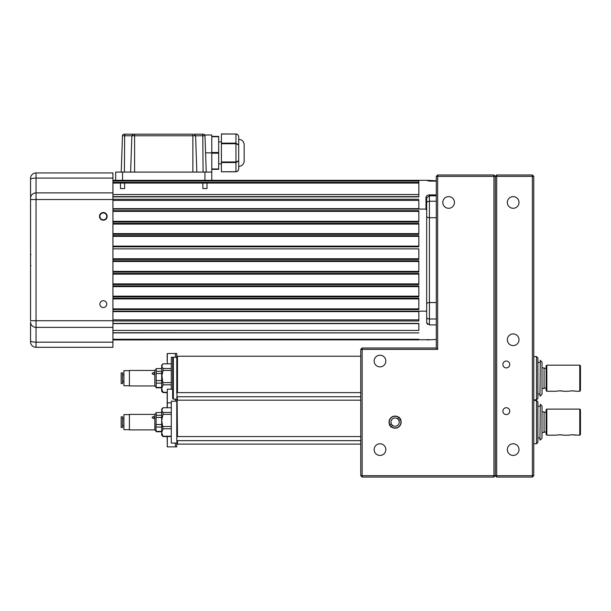 <?xml version="1.0" encoding="UTF-8"?>
<svg xmlns="http://www.w3.org/2000/svg" width="611" height="611" viewBox="0 0 611 611"><rect width="100%" height="100%" fill="white"/><g stroke="black" fill="none" stroke-linecap="round" stroke-linejoin="round"><path stroke-width="0.92" d="M391.101 426.677L391.261 426.547A5.835 5.835 0 0 0 400.213 419.345L400.755 418.909M390.719 426.982L392.629 425.447A4.117 4.117 0 0 0 398.846 420.444A4.117 4.117 0 0 0 392.506 418.932A4.117 4.117 0 0 0 391.338 423.843L389.428 425.378M399.464 417.305L397.555 418.841M399.082 417.611L398.922 417.741A5.835 5.835 0 0 0 389.971 424.943M398.846 420.444L400.213 419.345M391.338 423.843A4.117 4.117 0 0 0 392.629 425.447M30.55 301.315L30.55 305.164L30.55 301.315M30.55 277.7L30.55 273.858M30.55 232.661L30.55 236.51M30.55 218.937L30.55 215.087L30.55 218.937M107.162 216.363A3.842 3.842 0 0 1 103.32 220.204A3.842 3.842 0 0 1 99.478 216.363A3.842 3.842 0 0 1 103.32 212.513A3.842 3.842 0 0 1 107.162 216.363M106.757 216.363A3.429 3.429 0 0 1 103.32 219.792A3.429 3.429 0 0 1 99.891 216.363A3.429 3.429 0 0 1 103.32 212.926A3.429 3.429 0 0 1 106.757 216.363M106.757 304.133A3.429 3.429 0 0 1 103.32 307.562A3.429 3.429 0 0 1 99.891 304.133A3.429 3.429 0 0 1 103.32 300.704A3.429 3.429 0 0 1 106.757 304.133M30.55 242.643L30.55 246.393M30.55 337.662L30.55 341.824A5.491 5.491 0 0 0 36.041 347.315L36.041 327.374A5.491 5.316 180 0 1 30.55 322.05L30.55 340.793A5.491 1.375 0 0 0 36.041 342.168L112.936 342.168L112.936 327.374L36.041 327.374L36.041 320.722L30.55 320.722L30.55 198.201L30.55 199.53L36.041 199.53L36.041 320.722L112.936 320.722L112.936 199.53L36.041 199.53L36.041 178.084A5.491 1.375 180 0 0 30.55 179.458L30.55 198.201A5.491 5.316 0 0 1 36.041 192.877L112.936 192.877L112.936 178.084L36.041 178.084L36.041 172.936A5.491 5.491 0 0 0 30.55 178.427L30.55 179.458M30.55 179.993L30.55 182.078M30.55 197.368L30.55 198.201M30.55 322.196L30.55 323.074M112.936 342.168L112.936 347.315L36.041 347.315M112.936 172.936L36.041 172.936L112.936 172.936L112.936 178.084M112.936 320.722L112.936 327.374M112.936 192.877L112.936 199.53M112.936 332.896L418.841 332.896L112.936 332.735M112.936 196.849L418.841 196.849L418.841 180.314L418.841 183.063L112.936 183.063L120.482 183.063L120.482 188.555L124.606 188.555L124.606 183.063L202.867 183.063L202.867 188.555L206.984 188.555L206.984 183.063M126.385 172.081L118.702 172.081L126.385 172.081M204.922 180.314L204.922 172.081L122.544 172.081L122.544 180.314L418.841 180.314L112.936 180.314L115.678 180.314L115.678 172.081L122.544 172.081M203.524 134.183L204.952 135.008L204.983 135.749L204.952 135.008L211.788 135.008L211.788 136.375L218.654 136.375L218.654 169.331L211.788 169.331M211.788 136.375L211.788 153.201L218.654 153.201M221.403 163.84L218.654 163.84M221.403 141.867L218.654 141.867M221.403 134.03L235.953 134.03L221.403 133.939L221.403 171.775L235.953 171.683C237.626 171.508 238.542 170.515 238.702 168.712L238.702 160.785L235.953 161.968L235.953 162.564L238.702 160.785L238.702 144.929L235.953 143.142L235.953 143.738L238.702 144.929L238.702 137.001C238.542 135.191 237.626 134.206 235.953 134.03L235.953 143.142L221.403 143.142M238.702 166.398C241.727 166.154 243.545 164.55 244.156 161.571L244.156 144.135C243.545 141.156 241.727 139.552 238.702 139.316M436.285 195.818L429.418 195.818L426.669 197.933L426.669 203.005A2.75 1.764 0 0 1 429.418 201.24L429.418 217.707L436.285 217.707M426.669 210.367L425.982 209.084L425.982 197.483A0.687 0.451 180 0 1 426.669 197.933L426.669 322.845L427.463 324.296M426.669 304.072A2.75 1.528 -0 0 1 429.418 302.544L429.418 217.707A2.75 1.528 0 0 1 426.669 216.179L426.669 210.069M194 134.183L202.44 134.183L194 134.183L195.612 135.772L196.841 172.081M203.081 172.081L202.799 135.772L204.983 135.772A1.65 1.65 0 0 0 203.333 134.183L202.44 134.183L202.799 135.772L134.588 135.772L134.588 134.183L133.465 134.183L192.877 134.183L192.877 172.081M125.034 134.183L124.132 134.183A1.65 1.65 0 0 0 122.49 135.772L121.222 172.081L122.49 135.772L124.667 135.772L125.034 134.183L133.465 134.183L131.861 135.772L124.667 135.772L124.384 172.081M204.922 172.081L211.788 172.081L211.788 153.201M134.588 172.081L130.624 172.081L131.861 135.772L134.588 135.772L134.588 172.081M204.983 135.772L206.251 172.081L205.579 152.857L211.788 152.857M202.867 188.555L206.984 188.555M120.482 188.555L124.606 188.555M112.936 330.429L418.841 330.429L418.841 323.631L112.936 323.631M112.936 319.851L418.841 319.851L418.841 311.297L112.936 311.297M112.936 196.62L418.841 196.62L418.841 194.535L112.936 194.535M418.841 194.535L418.841 183.063M112.936 208.954L418.841 208.954L112.936 208.634L418.841 208.634L418.841 200.4L112.936 200.4M112.936 211.383L418.841 211.383L112.936 211.383M112.936 221.335L418.841 221.335L112.936 221.335M112.936 224.084L418.841 224.084M112.936 233.623L418.841 233.623L112.936 233.623M112.936 236.373L418.841 236.373L112.936 236.373M418.841 246.118L112.936 246.118L418.841 246.118L418.841 235.686L112.936 235.686M418.841 258.751L112.936 258.751L418.841 258.751L418.841 248.868L112.936 248.868M112.936 261.5L418.841 261.5L112.936 261.5M418.841 271.383L112.936 271.383L418.841 271.383L418.841 260.813L112.936 260.813M112.936 274.133L418.841 274.133L112.936 274.133M112.936 283.878L418.841 283.878L112.936 283.878M112.936 286.628L418.841 286.628L112.936 286.628M112.936 296.167L418.841 296.167L112.936 296.167M112.936 298.916L418.841 298.916L112.936 298.916M112.936 308.868L418.841 308.868L112.936 308.868M112.936 311.618L418.841 311.618M418.841 208.954L418.841 200.4M211.788 172.081L211.788 180.314M115.678 172.081L115.678 180.314L122.544 180.314M112.936 309.556L418.841 309.556L418.841 298.229L112.936 298.229M418.841 296.167L418.841 285.94L112.936 285.94M418.841 283.878L418.841 273.445L112.936 273.445M418.841 233.623L418.841 223.397L112.936 223.397M418.841 221.335L418.841 210.696L112.936 210.696M418.841 330.429L418.841 323.631M112.936 320.981L418.841 320.981L418.841 319.851M418.841 320.981L418.841 311.297M428.853 339.495L428.319 339.586M427.83 339.739L112.936 339.937M426.669 339.937L436.285 339.464M436.285 302.544L429.418 302.544L429.418 324.899L436.285 324.899M429.418 324.899L426.669 322.845M426.669 311.167L112.936 311.167M427.41 180.314L436.285 180.787M425.982 209.084L112.936 209.084M418.841 180.314L426.837 180.314M425.982 197.483C426.173 195.917 427.318 195.054 429.418 194.909L436.285 194.909M436.285 181.123L429.418 181.123L426.6 180.314M542.003 388.504L544.065 388.504L544.065 367.906L542.003 367.906M546.814 391.254L546.127 390.566L546.127 365.852L546.814 365.164L546.814 391.254L556.422 391.254C558.706 390.75 560.997 390.75 563.289 391.254L568.78 391.254C571.064 390.75 573.355 390.75 575.646 391.254L579.763 391.254L579.763 365.164L546.814 365.164M579.763 365.164L580.45 365.852L580.45 390.566L579.763 391.254M575.646 391.254L574.661 391.025M574.615 391.017L573.569 390.864M572.851 390.803L569.926 390.994M563.289 391.254L562.303 391.025M562.257 391.017L561.211 390.864M560.493 390.803L557.568 390.994M544.065 388.092L546.127 388.092M544.065 368.318L546.127 368.318M580.45 434.497L580.45 409.782L579.763 409.103L579.763 435.185L580.45 434.497L579.763 435.185L574.661 434.963M544.065 432.443L542.003 432.443L544.065 432.443L544.065 411.845L542.003 411.845M546.814 435.185L546.127 434.497L546.127 409.782L546.814 409.103L546.814 435.185L556.422 435.185C558.706 434.688 560.997 434.688 563.289 435.185L568.78 435.185C571.064 434.688 573.355 434.688 575.646 435.185M546.814 409.103L579.763 409.103L580.45 409.782M574.615 434.956L573.569 434.803M572.851 434.742L569.926 434.933M563.289 435.185L562.303 434.963M562.257 434.956L561.211 434.803M560.493 434.742L557.568 434.933M544.065 432.03L546.127 432.03M544.065 412.257L546.127 412.257M177.121 400.518L177.465 436.56L360.765 436.56M177.465 436.56L176.778 436.56L176.778 440.676L177.465 440.676L177.465 444.113L176.778 444.113M177.121 443.769L176.778 440.676M176.778 436.56L176.778 400.862M360.765 440.676L177.465 440.676M360.765 356.236L177.465 356.236L177.465 392.621L176.778 392.621L177.465 400.174L360.765 400.174L176.778 400.174M360.765 444.113L177.465 444.113L176.778 443.426M176.778 425.982L176.778 418.306M176.778 443.769L176.778 446.855L175.403 446.855L175.403 443.082L175.403 446.855L167.307 446.855L167.17 436.544L163.045 436.544L167.17 436.544M167.17 446.206L167.17 446.717M167.17 407.743L167.17 400.663M167.307 363.805L167.307 353.494L175.403 353.494L175.403 357.267L175.403 353.494L176.778 353.494L176.778 356.923L177.465 356.236L176.778 356.236M177.121 399.831L176.778 396.745M176.778 392.621L176.778 356.923M177.465 392.621L360.765 392.621M360.765 396.745L177.465 396.745M176.778 382.043L176.778 374.367M176.778 399.487L177.465 400.174M176.778 399.831L176.778 400.518M175.403 399.143L175.403 401.206L175.403 399.143M167.17 399.686L167.17 392.43M167.17 392.942L167.17 396.57M167.17 354.143L167.17 360.864M167.17 356.732L167.17 357.244M171.286 407.743L163.045 407.743L161.678 410.096L163.045 412.448L163.045 414.357L171.286 414.357M176.778 401.206L171.286 401.206L171.286 443.082L176.778 443.082M161.678 410.096L163.045 407.743L161.678 409.103L161.678 420.444L163.045 428.762L171.286 428.762M171.286 412.448L163.045 412.448M163.045 414.357L161.678 420.444L161.678 432.496L163.045 436.544L171.286 436.544M171.286 426.531L163.045 426.531M163.045 428.762L161.678 432.496L161.678 435.185L163.045 436.544M171.286 436.231L163.045 436.231M153.437 416.412L154.812 417.42L153.437 418.588L152.063 417.42L153.437 416.412M154.812 414.388L129.41 414.388L129.41 429.9L154.812 429.9L154.812 414.388L156.179 413.013M156.179 412.532L161.678 412.532L156.179 412.532L161.678 412.532L156.179 412.532L155.973 429.228L156.179 431.756L161.678 431.756M121.169 426.394L121.169 416.786L122.544 416.786L122.544 427.501L121.169 427.501L121.169 426.394M129.41 429.693L123.918 429.693L123.918 414.594L129.41 414.594M161.678 415.266L156.179 415.266M156.179 417.443L161.678 417.443L161.678 420.444M161.678 424.515L156.179 424.515M156.179 427.058L161.678 427.058M161.678 431.397L156.179 431.397M173.348 357.267L173.348 399.143L172.661 398.456L172.661 357.954L173.348 357.267L176.778 357.267L171.286 357.267L171.286 389.192M163.045 363.805L161.678 366.157L161.678 365.164L163.045 363.805L171.286 363.805M163.045 370.419L161.678 376.506L161.678 366.157L163.045 368.509L163.045 370.419L171.286 370.419M171.286 368.509L163.045 368.509M156.179 368.593L161.678 368.593L156.179 368.593L156.179 373.504L161.678 373.504L163.045 384.823L171.286 384.823M171.286 382.601L163.045 382.601M163.045 384.823L161.678 388.558L163.045 392.606L167.17 392.606M167.17 392.293L163.045 392.293M163.045 392.606L161.678 391.254L161.678 376.506M153.437 372.473L154.812 373.489L153.437 374.65L152.063 373.489L153.437 372.473M154.812 370.449L129.41 370.449L129.41 385.961L154.812 385.961L154.812 370.449L156.179 369.075M156.179 373.504L156.179 387.817L161.678 387.817L156.179 387.817M121.169 382.455L121.169 372.855L122.544 372.855L122.544 383.563L121.169 383.563L121.169 382.455M129.41 385.755L123.918 385.755L123.918 370.656L129.41 370.656M161.678 371.328L156.179 371.328M161.678 380.584L156.179 380.584M156.179 383.12L161.678 383.12M161.678 387.458L156.179 387.458M540.292 360.36L539.948 396.058L540.292 360.36L542.003 362.071L542.003 394.339L540.292 396.058M536.511 399.831L536.511 356.58L537.886 357.954L537.886 398.456L536.511 399.831L533.77 399.831M540.292 404.291L539.948 439.996L540.292 404.291L542.003 406.01L542.003 438.278L540.292 439.996L542.003 438.278M537.886 442.395L536.511 443.769L536.511 400.518L537.886 401.893L537.886 442.395L536.511 443.769L533.77 443.769M519.006 449.604C517.822 445.175 517.822 445.175 519.006 449.604A5.835 5.835 0 0 0 513.171 443.769A5.835 5.835 0 0 0 507.336 449.604A5.835 5.835 0 0 0 513.171 455.439A5.835 5.835 0 0 0 519.006 449.604C517.822 454.034 517.822 454.034 519.006 449.604C517.822 454.034 517.822 454.034 519.006 449.604L518.968 448.932M519.006 202.455A5.835 5.835 0 0 0 513.171 196.62A5.835 5.835 0 0 0 507.336 202.455A5.835 5.835 0 0 0 513.171 208.29A5.835 5.835 0 0 0 519.006 202.455M519.006 339.762A5.835 5.835 0 0 0 513.171 333.927A5.835 5.835 0 0 0 507.336 339.762A5.835 5.835 0 0 0 513.171 345.597A5.835 5.835 0 0 0 519.006 339.762M509.742 364.477A3.429 3.429 0 0 0 506.305 361.04A3.429 3.429 0 0 0 502.876 364.477A3.429 3.429 0 0 0 506.305 367.906A3.429 3.429 0 0 0 509.742 364.477M509.742 411.157A3.429 3.429 0 0 0 506.305 407.728A3.429 3.429 0 0 0 502.876 411.157A3.429 3.429 0 0 0 506.305 414.594A3.429 3.429 0 0 0 509.742 411.157M385.824 449.604A5.835 5.835 0 0 0 379.989 443.769A5.835 5.835 0 0 0 374.153 449.604A5.835 5.835 0 0 0 379.989 455.439A5.835 5.835 0 0 0 385.824 449.604M385.824 361.04A5.835 5.835 0 0 0 379.989 355.205A5.835 5.835 0 0 0 374.153 361.04A5.835 5.835 0 0 0 379.989 366.883A5.835 5.835 0 0 0 385.824 361.04M454.477 202.455A5.835 5.835 0 0 0 448.642 196.62A5.835 5.835 0 0 0 442.807 202.455A5.835 5.835 0 0 0 448.642 208.29A5.835 5.835 0 0 0 454.477 202.455M401.129 422.14A6.041 6.041 0 0 0 395.088 416.099A6.041 6.041 0 0 0 389.047 422.14A6.041 6.041 0 0 0 395.088 428.181A6.041 6.041 0 0 0 401.129 422.14M437.652 349.37L362.14 349.37L362.14 475.694L493.948 475.694L493.948 176.373L437.652 176.373L437.652 349.37L436.285 348.003L436.285 176.373L437.652 174.998L493.948 174.998L493.948 176.373L495.322 176.373L493.948 174.998M532.395 477.061L496.697 477.061L496.697 475.694L532.395 475.694L532.395 477.061L533.77 475.694L533.77 176.373L496.697 176.373L496.697 475.694L495.322 475.694L493.948 477.061L362.14 477.061L360.765 475.694L360.765 349.37L362.14 348.003L436.285 348.003M436.285 176.373L437.652 176.373L437.652 174.998M495.322 176.373L496.697 174.998L496.697 176.373L495.322 176.373L495.322 475.694L493.948 475.694L493.948 477.061M360.765 349.37L362.14 349.37L362.14 348.003M362.14 477.061L362.14 475.694L360.765 475.694M495.322 475.694L496.697 477.061M533.77 475.694L532.395 475.694L532.395 174.998L533.77 176.373M496.697 174.998L532.395 174.998M429.418 194.909L429.418 201.24L436.285 201.24M221.403 143.738L235.953 143.738L235.953 161.968L221.403 161.968M221.403 162.564L235.953 162.564L235.953 171.683M218.654 152.513L211.788 152.513M211.788 136.719L218.654 136.719M218.654 168.987L211.788 168.987M418.841 182.376L112.936 182.376M418.841 181.001L112.936 181.001M418.841 339.281L112.936 339.281M418.841 199.27L112.936 199.27M112.936 296.854L418.841 296.854M112.936 284.566L418.841 284.566M112.936 272.071L418.841 272.071M112.936 259.438L418.841 259.438M112.936 246.806L418.841 246.806M112.936 234.311L418.841 234.311M112.936 222.022L418.841 222.022M112.936 339.853L418.841 339.853M418.841 323.402L112.936 323.402M426.669 317.246A2.75 1.764 -0 0 0 429.418 319.011L436.285 319.011M429.418 180.787L436.285 181.016M167.307 436.544L167.307 446.855M172.661 389.192L167.307 389.192L167.307 407.743M30.962 254.634L30.55 254.222M30.962 265.617L30.55 266.029M221.403 171.775L235.953 171.775C237.687 171.523 238.603 170.5 238.702 168.712M235.953 133.939C237.687 134.183 238.603 135.207 238.702 137.001M426.982 180.314L429.418 181.016M171.286 402.924L167.17 402.786M122.544 418.711L123.918 418.711M161.678 409.103L162.755 408.026M161.678 435.185L162.755 436.262M122.544 425.577L123.918 425.577M154.812 429.9L156.179 431.274M122.544 374.772L123.918 374.772M122.544 381.638L123.918 381.638M154.812 385.961L156.179 387.336M173.348 399.143L176.778 399.143M537.886 437.934L539.948 437.934M537.886 406.353L539.948 406.353L537.886 406.353M537.886 393.996L539.948 393.996M533.77 356.58L536.511 356.58M537.886 362.415L539.948 362.415M533.77 400.518L536.511 400.518"/></g></svg>

